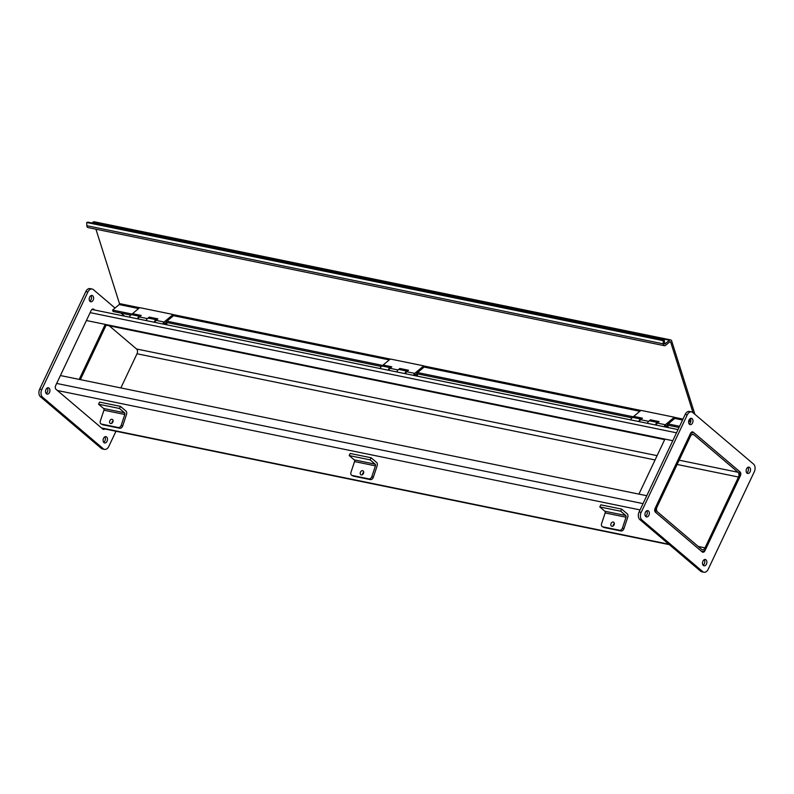 <?xml version="1.0" encoding="UTF-8"?>
<svg xmlns="http://www.w3.org/2000/svg" width="794" height="794" viewBox="0 0 794 794"><rect width="100%" height="100%" fill="white"/><g stroke="black" fill="none" stroke-linecap="round" stroke-linejoin="round"><path stroke-width="1.19" d="M656.072 506.294A5.27 3.513 101.6 0 0 656.767 513.331L700.894 550.798A5.27 3.513 101.6 0 0 702.015 551.364A5.27 3.513 101.6 0 0 705.945 548.634L739.413 477.819A5.27 3.513 101.6 0 0 738.718 470.782L694.591 433.306A5.27 3.513 101.6 0 0 693.47 432.75A5.27 3.513 101.6 0 0 689.539 435.479L685.808 443.38L686.731 444.164L690.462 436.263A3.573 2.382 -78.4 0 1 693.132 434.407A3.573 2.382 -78.4 0 1 693.896 434.794L738.023 472.261A3.573 2.382 -78.4 0 1 738.489 477.035L705.022 547.85A3.573 2.382 101.6 0 1 702.353 549.696A3.573 2.382 101.6 0 1 701.588 549.319L657.462 511.852A3.573 2.382 101.6 0 1 656.995 507.068L660.727 499.178L659.804 498.394L656.072 506.294M60.404 375.542L646.763 495.724L638.922 494.116L664.925 439.092L672.776 440.7L86.417 320.528L105.215 324.379L79.201 379.393L60.404 375.542M91.925 309.462A5.27 3.513 -78.4 0 1 91.985 309.471L678.026 429.584M664.667 439.638L106.138 325.163L105.215 324.379M686.731 444.164L685.808 443.38L659.804 498.394L660.727 499.178L686.731 444.164M109.235 325.798L136.538 348.983A3.573 2.382 -78.4 0 1 137.005 353.767L120.857 387.929M92.6 309.084L93.881 309.342A2.858 1.906 101.6 0 0 93.275 309.045A2.858 1.906 101.6 0 0 91.141 310.523L55.679 385.547A2.858 1.906 101.6 0 0 56.056 389.368L102.813 429.068A2.858 1.906 101.6 0 0 103.419 429.375A2.858 1.906 101.6 0 0 104.768 428.949M93.881 309.342L94.685 310.027M115.974 431.251L108.798 446.427A5.727 3.821 -78.4 0 1 104.54 449.384A5.727 3.821 -78.4 0 1 103.319 448.779L42.539 397.169A5.727 3.821 -78.4 0 1 41.784 389.526L87.886 291.993A5.727 3.821 -78.4 0 1 92.154 289.036A5.727 3.821 -78.4 0 1 93.374 289.641L115.041 308.042M92.154 289.036L90.069 288.609A5.727 3.821 101.6 0 0 85.802 291.567L39.7 389.1A5.727 3.821 101.6 0 0 40.454 396.742L101.235 448.352A5.727 3.821 101.6 0 0 102.446 448.957L104.54 449.384M89.791 301.144A3.216 2.144 101.6 0 0 91.409 298.623A3.216 2.144 101.6 0 0 90.913 295.666M46.151 393.467A3.216 2.144 101.6 0 0 47.769 390.946A3.216 2.144 101.6 0 0 47.273 387.998M103.686 442.318A3.216 2.144 101.6 0 0 105.304 439.797A3.216 2.144 101.6 0 0 104.808 436.849M90.069 301.432A3.216 2.144 -78.4 0 1 89.444 297.641A3.216 2.144 -78.4 0 1 92.044 295.467A3.216 2.144 -78.4 0 1 93.503 299.05A3.216 2.144 -78.4 0 1 90.754 301.77A3.216 2.144 -78.4 0 1 90.069 301.432M46.429 393.755A3.216 2.144 -78.4 0 1 45.794 389.973A3.216 2.144 -78.4 0 1 48.404 387.79A3.216 2.144 -78.4 0 1 49.863 391.373A3.216 2.144 -78.4 0 1 47.114 394.102A3.216 2.144 -78.4 0 1 46.429 393.755M103.964 442.615A3.216 2.144 -78.4 0 1 103.339 438.824A3.216 2.144 -78.4 0 1 105.939 436.64A3.216 2.144 -78.4 0 1 107.398 440.233A3.216 2.144 -78.4 0 1 104.649 442.953A3.216 2.144 -78.4 0 1 103.964 442.615M121.025 313.124L124.608 316.161M740.068 475.646L740.405 475.715A2.858 1.906 101.6 0 0 740.028 471.894L739.522 471.785M740.405 475.715L704.943 550.738L704.437 550.639M691.991 431.936L693.281 432.194A2.858 1.906 101.6 0 0 692.676 431.896A2.858 1.906 101.6 0 0 690.542 433.375L655.08 508.398A2.858 1.906 101.6 0 0 655.457 512.219L702.204 551.919A2.858 1.906 101.6 0 0 702.809 552.217A2.858 1.906 101.6 0 0 704.943 550.738M693.281 432.194L740.028 471.894M753.546 464.093A5.727 3.821 -78.4 0 1 754.3 471.735L708.198 569.268A5.727 3.821 -78.4 0 1 703.931 572.226A5.727 3.821 -78.4 0 1 702.72 571.62L641.939 520.02A5.727 3.821 -78.4 0 1 641.185 512.368L687.286 414.845A5.727 3.821 -78.4 0 1 691.554 411.878A5.727 3.821 -78.4 0 1 692.765 412.483L753.546 464.093M703.087 565.169A3.216 2.144 101.6 0 0 704.705 562.648A3.216 2.144 101.6 0 0 704.209 559.691M746.727 472.837A3.216 2.144 101.6 0 0 748.345 470.326A3.216 2.144 101.6 0 0 747.849 467.368M689.192 423.986A3.216 2.144 101.6 0 0 690.81 421.465A3.216 2.144 101.6 0 0 690.314 418.517M645.542 516.318A3.216 2.144 101.6 0 0 647.17 513.797A3.216 2.144 101.6 0 0 646.673 510.84M691.554 411.878L689.46 411.451A5.727 3.821 101.6 0 0 685.202 414.408L639.101 511.941A5.727 3.821 101.6 0 0 639.845 519.594L700.626 571.194A5.727 3.821 101.6 0 0 701.846 571.799L703.931 572.226M702.938 561.159A3.216 2.144 -78.4 0 1 705.34 559.492A3.216 2.144 -78.4 0 1 706.789 563.075A3.216 2.144 -78.4 0 1 704.04 565.804A3.216 2.144 -78.4 0 1 702.938 561.159M746.578 468.827A3.216 2.144 -78.4 0 1 748.98 467.16A3.216 2.144 -78.4 0 1 750.439 470.753A3.216 2.144 -78.4 0 1 747.69 473.472A3.216 2.144 -78.4 0 1 746.578 468.827M689.043 419.976A3.216 2.144 -78.4 0 1 691.445 418.309A3.216 2.144 -78.4 0 1 692.894 421.892A3.216 2.144 -78.4 0 1 690.145 424.621A3.216 2.144 -78.4 0 1 689.043 419.976M645.403 512.309A3.216 2.144 -78.4 0 1 647.795 510.641A3.216 2.144 -78.4 0 1 649.254 514.224A3.216 2.144 -78.4 0 1 646.505 516.944A3.216 2.144 -78.4 0 1 645.403 512.309M664.429 345.708L88.005 227.57A2.412 1.608 -78.4 0 1 86.844 225.704L86.725 222.509L663.149 340.646L663.268 343.842A2.412 1.608 101.6 0 0 664.429 345.708A2.412 1.608 101.6 0 0 665.551 345.36L669.977 341.668L670.612 341.896L693.033 412.711M86.725 222.509L87.886 222.151L664.31 340.289L664.767 344.05L669.531 340.249L93.106 222.112A2.412 1.608 -78.4 0 1 94.228 221.774L670.652 339.911A2.412 1.608 101.6 0 0 669.531 340.249M664.31 340.289L663.149 340.646M132.658 314.176L112.609 310.067L119.209 304.568L119.467 303.586L95.915 229.188M166.909 321.193L383.284 365.538M417.525 372.565L633.9 416.91M668.151 423.927L679.595 426.269M112.609 310.067L113.056 311.486L130.762 315.119M166.472 322.433L381.378 366.481M417.088 373.795L632.004 417.843M667.704 425.167L679.019 427.48M694.879 414.279L671.684 341.003A2.412 1.608 101.6 0 0 670.652 339.911M92.035 223.005L93.106 222.112M80.383 379.641L106.138 325.163M641.344 419.073L634.118 417.594L633.731 416.393L642.425 418.17L640.619 419.679A2.858 1.906 101.6 0 0 639.507 421.693M655.546 424.979A2.858 1.906 -78.4 0 1 657.988 422.557L649.978 420.919A2.858 1.906 101.6 0 0 647.527 423.331A2.858 1.906 -78.4 0 1 648.638 421.326L650.445 419.818L659.129 421.604L657.333 423.103A2.858 1.906 101.6 0 0 656.221 425.118M658.057 422.497L650.752 421.078M650.445 419.818L650.822 421.019M664.241 426.765A2.858 1.906 -78.4 0 1 665.352 424.75L674.364 417.227L674.741 418.428L667.288 424.641A2.858 1.906 -78.4 0 1 667.972 427.529M665.134 426.944A1.489 0.993 -78.4 0 1 665.709 425.902A1.489 0.993 -78.4 0 1 666.404 425.683A1.489 0.993 -78.4 0 1 667.079 427.341M633.731 416.393L640.947 410.379L674.364 417.227M638.842 421.554A2.858 1.906 -78.4 0 1 641.274 419.133L633.265 417.495A2.858 1.906 101.6 0 0 630.823 419.907M665.213 426.964A1.37 0.913 -78.4 0 1 667.01 427.331M390.727 367.711L383.492 366.233L383.115 365.032L391.809 366.808L390.003 368.317A2.858 1.906 101.6 0 0 388.891 370.332M404.93 373.617A2.858 1.906 -78.4 0 1 407.362 371.195L399.352 369.547A2.858 1.906 101.6 0 0 396.911 371.969A2.858 1.906 -78.4 0 1 398.022 369.954L399.829 368.456L408.513 370.232L406.707 371.741A2.858 1.906 101.6 0 0 405.595 373.756M407.431 371.135L400.136 369.706M399.829 368.456L400.206 369.657M413.614 375.393A2.858 1.906 -78.4 0 1 414.726 373.379L423.748 365.865L424.125 367.056L416.671 373.279A2.858 1.906 -78.4 0 1 417.356 376.158M414.518 375.582A1.489 0.993 -78.4 0 1 415.093 374.53A1.489 0.993 -78.4 0 1 415.788 374.321A1.489 0.993 -78.4 0 1 416.463 375.979M383.115 365.032L390.33 359.017L423.748 365.865M388.226 370.193A2.858 1.906 -78.4 0 1 390.658 367.771L382.648 366.123A2.858 1.906 101.6 0 0 380.207 368.545M414.587 375.592A1.37 0.913 -78.4 0 1 416.384 375.959M140.111 316.349L132.876 314.861L132.499 313.66L141.183 315.446L139.387 316.945A2.858 1.906 101.6 0 0 138.275 318.96M154.314 322.255A2.858 1.906 -78.4 0 1 156.746 319.823L148.736 318.186A2.858 1.906 101.6 0 0 146.294 320.607A2.858 1.906 -78.4 0 1 147.406 318.593L149.203 317.094L157.897 318.87L156.09 320.369A2.858 1.906 101.6 0 0 154.979 322.384M156.815 319.774L149.52 318.344M149.203 317.094L149.59 318.285M162.998 324.031A2.858 1.906 -78.4 0 1 164.11 322.017L173.122 314.493L173.509 315.694L166.055 321.917A2.858 1.906 -78.4 0 1 166.74 324.796M163.901 324.21A1.489 0.993 -78.4 0 1 164.477 323.168A1.489 0.993 -78.4 0 1 165.172 322.959A1.489 0.993 -78.4 0 1 165.847 324.617M132.499 313.66L139.714 307.645L173.122 314.493M137.6 318.821A2.858 1.906 -78.4 0 1 140.042 316.399L132.032 314.761A2.858 1.906 101.6 0 0 129.581 317.183M163.971 324.23A1.37 0.913 -78.4 0 1 165.767 324.597M121.234 425.247A2.858 2.094 116.5 0 1 118.246 427.519L119.715 428.244A2.858 2.094 -63.5 0 0 122.693 425.981L121.234 425.247L124.807 414.478A1.439 0.963 101.6 0 0 124.519 412.781L119.467 408.483L120.46 406.389L125.958 411.054A2.888 1.925 -78.4 0 1 126.514 414.448L122.693 425.981M103.002 424.82L101.543 424.095A2.858 2.094 116.5 0 1 101.156 423.956L102.615 424.691A2.858 2.094 -63.5 0 0 103.002 424.82L119.715 428.244M101.543 424.095L118.246 427.519M101.156 423.956A2.858 2.094 116.5 0 1 100.342 420.969L103.925 410.2A1.439 0.963 101.6 0 0 103.637 408.503L98.575 404.206L119.467 408.483M110.644 423.539A2.243 1.648 116.5 0 1 110.346 423.44A2.243 1.648 116.5 0 1 109.87 420.691A2.243 1.648 116.5 0 1 112.351 419.421A2.243 1.648 116.5 0 1 112.907 421.971A2.243 1.648 116.5 0 1 110.644 423.539M113.125 420.8A2.243 1.648 -63.5 0 0 111.904 423.232M98.575 404.206L99.568 402.101L120.46 406.389M371.85 476.618A2.858 2.094 116.5 0 1 368.873 478.881L370.332 479.606A2.858 2.094 -63.5 0 0 373.309 477.343L371.85 476.618L375.423 465.85A1.439 0.963 101.6 0 0 375.145 464.153L370.083 459.855L371.076 457.751L376.574 462.416A2.888 1.925 -78.4 0 1 377.14 465.82L373.309 477.343M353.618 476.182L352.159 475.457A2.858 2.094 116.5 0 1 351.772 475.328L353.241 476.053A2.858 2.094 -63.5 0 0 353.618 476.182L370.332 479.606M352.159 475.457L368.873 478.881M351.772 475.328A2.858 2.094 116.5 0 1 350.968 472.331L354.541 461.562A1.439 0.963 101.6 0 0 354.253 459.865L349.201 455.567L370.083 459.855M361.26 474.911A2.243 1.648 116.5 0 1 360.962 474.802A2.243 1.648 116.5 0 1 360.496 472.063A2.243 1.648 116.5 0 1 362.967 470.792A2.243 1.648 116.5 0 1 363.523 473.333A2.243 1.648 116.5 0 1 361.26 474.911M363.741 472.162A2.243 1.648 -63.5 0 0 362.521 474.604M349.201 455.567L350.194 453.473L371.076 457.751M622.466 527.98A2.858 2.094 116.5 0 1 619.489 530.243L620.948 530.978A2.858 2.094 -63.5 0 0 623.925 528.715L622.466 527.98L626.039 517.212A1.439 0.963 101.6 0 0 625.761 515.514L620.7 511.217L621.692 509.113L627.191 513.787A2.888 1.925 -78.4 0 1 627.756 517.182L623.925 528.715M604.244 527.553L602.775 526.819A2.858 2.094 116.5 0 1 602.398 526.69L603.857 527.414A2.858 2.094 -63.5 0 0 604.244 527.553L620.948 530.978M602.775 526.819L619.489 530.243M602.398 526.69A2.858 2.094 116.5 0 1 601.584 523.703L605.157 512.934A1.439 0.963 101.6 0 0 604.879 511.237L599.817 506.939L620.7 511.217M611.886 526.273A2.243 1.648 116.5 0 1 611.579 526.164A2.243 1.648 116.5 0 1 611.112 523.425A2.243 1.648 116.5 0 1 613.583 522.154A2.243 1.648 116.5 0 1 614.149 524.695A2.243 1.648 116.5 0 1 611.886 526.273M614.358 523.524A2.243 1.648 -63.5 0 0 613.147 525.965M599.817 506.939L600.81 504.835L621.692 509.113M56.672 383.442L643.031 503.614M646.961 511.326L646.217 511.167M640.053 509.907L57.367 390.489M676.508 432.809L90.149 312.628M693.896 434.794L692.289 434.457M136.538 348.983L657.095 455.667M679.158 460.192L738.023 472.261M738.489 477.035L677.133 464.46M655.07 459.944L137.005 353.767M101.493 427.956L668.885 544.237M698.214 546.451L705.022 547.85M85.802 291.567L87.886 291.993M41.784 389.526L39.7 389.1M40.454 396.742L42.539 397.169M103.319 448.779L101.235 448.352M685.202 414.408L687.286 414.845M641.185 512.368L639.101 511.941M639.845 519.594L641.939 520.02M702.72 571.62L700.626 571.194M86.844 225.704L663.268 343.842L664.419 343.494M664.499 343.822L665.094 343.941M690.75 421.703L688.646 421.277M682.542 420.026L674.741 418.428M639.865 411.282L424.125 367.056M389.249 359.91L173.509 315.694M138.632 308.548L119.209 304.568M119.467 303.586L139.625 307.725M173.161 314.593L390.241 359.087M423.778 365.965L640.857 410.448M674.394 417.326L682.989 419.083M688.904 420.294L690.899 420.711M670.612 341.896L669.888 341.748M640.619 419.679L648.638 421.326M657.333 423.103L665.352 424.75M390.003 368.317L398.022 369.954M406.707 371.741L414.726 373.379M139.387 316.945L147.406 318.593M156.09 320.369L164.11 322.017M103.925 410.2L124.807 414.478M103.637 408.503L124.519 412.781M354.541 461.562L375.423 465.85M354.253 459.865L375.145 464.153M605.157 512.934L626.039 517.212M604.879 511.237L625.761 515.514M691.326 432.313L693.47 432.75M702.015 551.364L701.4 551.235M669.392 544.674L102.009 428.383"/></g></svg>
